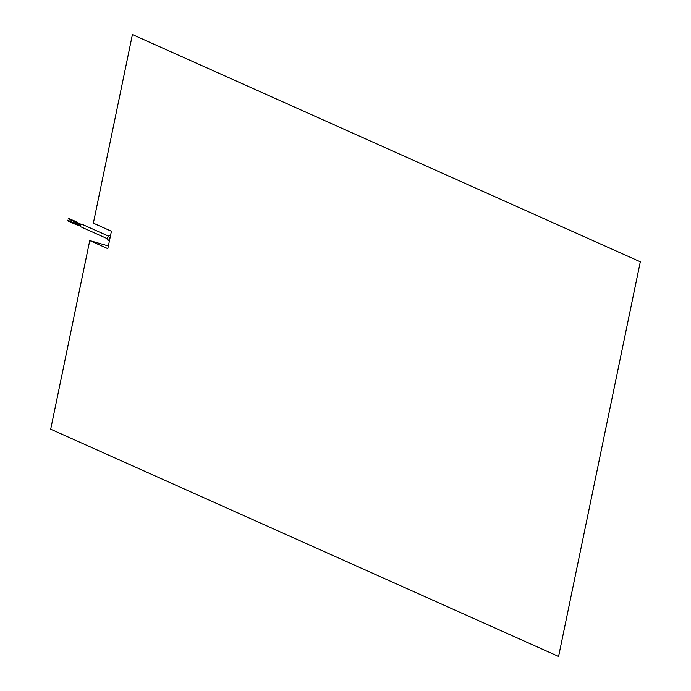 <?xml version="1.0" encoding="UTF-8"?>
<svg xmlns="http://www.w3.org/2000/svg" width="691" height="691" viewBox="0 0 691 691"><rect width="100%" height="100%" fill="white"/><g stroke="black" fill="none" stroke-linecap="round" stroke-linejoin="round"><path stroke-width="1.04" d="M111.415 231.243L107.813 248.665L89.752 240.58L50.693 429.197L558.578 656.45L640.307 261.803L132.422 34.55L93.363 223.158L111.415 231.243M89.752 240.58L108.366 245.979M107.442 238.732L80.752 226.795A1.408 0.656 -65.9 0 1 80.536 225.81A1.408 0.656 -65.9 0 1 81.901 224.221L108.591 236.167M110.292 236.693A2.557 1.201 114.1 0 0 109.04 239.103A2.557 1.201 114.1 0 0 109.42 240.883L107.882 240.192A2.557 1.201 -65.9 0 1 107.494 238.412A2.557 1.201 -65.9 0 1 109.973 235.527L110.482 235.752M110.223 237.022A2.237 1.045 114.1 0 0 109.221 239.034A2.237 1.045 114.1 0 0 109.489 240.554M78.428 225.206L80.493 226.173M78.342 224.48L78.169 224.998M78.886 223.461L78.593 223.953M76.157 222.45L76.52 221.889M75.457 223.59L75.259 224.109M76.304 221.837L76.045 222.355M78.783 225.361L76.036 224.592M75.829 224.411L73.419 223.521M72.909 222.364L80.674 225.361M73.756 220.567L81.27 224.445M79.163 223.504L76.813 222.027M80.804 225.076L73.445 221.267M67.701 220.179L72.736 222.433M68.547 218.373L73.583 220.628M78.791 224.178L80.787 225.119M72.598 223.072L80.493 226.13M76.442 222.701L74.265 221.725M69.152 219.297L73.384 221.189M68.305 221.094L72.538 222.994M67.493 220.645L72.529 222.899M68.34 218.84L73.376 221.094"/></g></svg>
